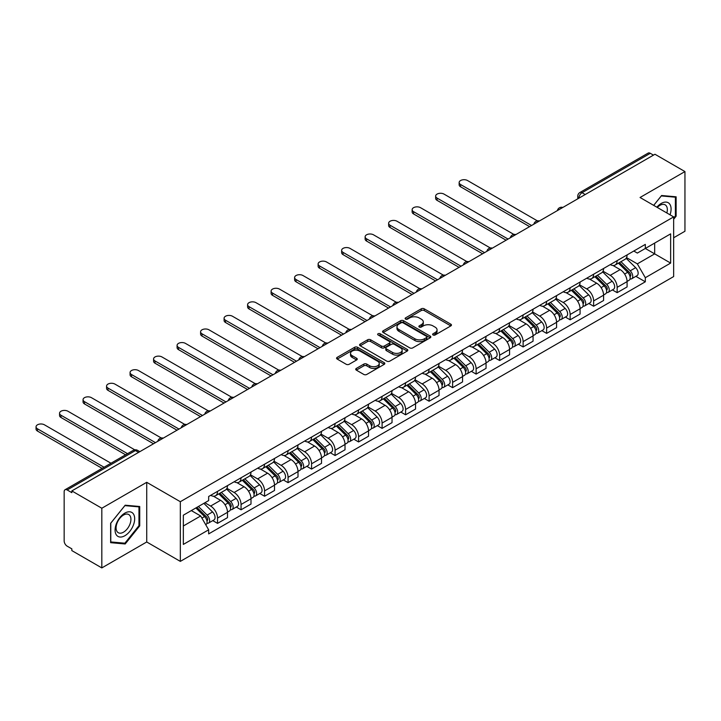 <?xml version="1.0" encoding="UTF-8"?>
<svg xmlns="http://www.w3.org/2000/svg" width="721" height="721" viewBox="0 0 721 721"><rect width="100%" height="100%" fill="white"/><g stroke="black" fill="none" stroke-linecap="round" stroke-linejoin="round"><path stroke-width="1.08" d="M433.06 334.968A1.46 0.847 0 0 0 435.133 334.968L450.841 325.892A2.091 1.208 0 0 0 451.454 325.045A2.091 1.208 0 0 0 450.841 324.189L424.218 308.813A2.091 1.208 0 0 0 421.262 308.813L405.544 317.889A1.46 0.847 0 0 0 405.121 318.484A1.46 0.847 0 0 0 405.544 319.088A1.46 0.847 0 0 0 407.617 319.088L409.654 317.907A6.696 3.866 0 0 1 419.117 317.907L421.334 319.196A6.696 3.866 0 0 1 423.299 321.926A6.696 3.866 0 0 1 421.334 324.657L419.307 325.829A1.46 0.847 0 0 0 418.874 326.433A1.46 0.847 0 0 0 419.307 327.028A1.46 0.847 0 0 0 421.37 327.028L423.407 325.856A6.696 3.866 0 0 1 432.87 325.856L435.087 327.136A6.696 3.866 0 0 1 437.052 329.867A6.696 3.866 0 0 1 435.087 332.597L433.06 333.769A1.46 0.847 0 0 0 432.627 334.373A1.46 0.847 0 0 0 433.06 334.968L433.06 333.769M356.336 368.422A2.091 1.208 0 0 0 355.723 369.269A2.091 1.208 0 0 0 356.336 370.125L363.808 374.442A2.091 1.208 0 0 0 366.764 374.442L384.212 364.366A2.091 1.208 0 0 0 384.825 363.51A2.091 1.208 0 0 0 384.212 362.654L357.589 347.288A2.091 1.208 0 0 0 354.633 347.288L337.185 357.364A2.091 1.208 0 0 0 336.572 358.211A2.091 1.208 0 0 0 337.185 359.067L346.206 364.276A2.091 1.208 0 0 0 349.162 364.276L356.634 359.968A2.091 1.208 0 0 0 357.246 359.112A2.091 1.208 0 0 0 356.634 358.256L352.154 355.678A5.597 3.226 0 0 1 350.514 353.389A5.597 3.226 0 0 1 353.975 350.406A5.597 3.226 0 0 1 360.067 351.109L377.597 361.221A5.597 3.226 0 0 1 379.237 363.51A5.597 3.226 0 0 1 375.776 366.493A5.597 3.226 0 0 1 369.684 365.79L366.764 364.105A2.091 1.208 0 0 0 363.808 364.105L356.336 368.422L356.336 370.125L363.808 365.844L363.808 364.105M180.331 501.708L146.724 482.313L101.823 508.233L71.839 490.92L654.965 154.258L684.95 171.571L640.05 197.491L673.648 216.895L180.331 501.708L180.331 561.389L673.648 276.567L673.648 216.895M409.798 347.882A2.091 1.208 0 0 0 412.754 347.882L430.212 337.807A2.091 1.208 0 0 0 430.825 336.95A2.091 1.208 0 0 0 430.212 336.103L403.589 320.728A2.091 1.208 0 0 0 400.633 320.728L383.175 330.804A2.091 1.208 0 0 0 382.563 331.66A2.091 1.208 0 0 0 383.175 332.516L409.798 347.882M378.66 335.283A1.46 0.847 0 0 1 380.147 335.49L380.147 333.751L407.212 349.379A2.091 1.208 0 0 1 407.825 350.235A2.091 1.208 0 0 1 407.212 351.082L389.764 361.158A2.091 1.208 0 0 1 386.798 361.158L360.185 345.792L360.185 344.079A2.091 1.208 0 0 0 359.572 344.935A2.091 1.208 0 0 0 360.185 345.792M360.185 344.079L367.647 339.771A2.091 1.208 0 0 1 370.603 339.771L381.4 346.008A2.091 1.208 0 0 0 384.365 346.008L389.313 343.142A2.091 1.208 0 0 0 389.926 342.286A2.091 1.208 0 0 0 389.313 341.439L378.074 334.95A1.46 0.847 0 0 1 377.651 334.346A1.46 0.847 0 0 1 378.552 333.571A1.46 0.847 0 0 1 380.147 333.751M101.823 508.233L101.823 567.914L71.839 550.601L71.839 548.861L67.17 546.167A4.263 2.46 -120 0 1 64.16 540.939L64.16 491.704A4.263 2.46 -120 0 1 65.034 489.757L133.295 450.346A4.263 2.46 60 0 1 135.431 450.553L67.17 489.965A4.263 2.46 -120 0 0 65.034 489.757M673.648 237.768L684.95 231.243L684.95 171.571M101.823 567.914L146.724 541.985L180.331 561.389M71.839 490.92L71.839 492.659L67.17 489.965M585.2 194.535L582.036 192.705A4.263 2.46 60 0 0 579.909 192.498L648.161 153.086A4.263 2.46 60 0 1 650.297 153.303L582.036 192.705A4.263 2.46 120 0 0 579.026 197.924L579.026 198.104M653.46 155.123L650.297 153.303M617.14 260.651A9.806 5.66 60 0 1 615.112 265.049L625.062 259.308A9.806 5.66 -120 0 0 627.09 254.91M603.035 271.204L610.209 275.35A9.806 5.66 60 0 1 617.149 287.355L627.09 281.614A9.806 5.66 -120 0 0 620.159 269.609L613.039 265.499M627.09 281.614L627.09 286.922L617.149 292.663L612.372 289.914M615.112 265.049A9.806 5.66 60 0 1 610.29 264.607M617.149 287.355L617.149 292.663M593.635 274.223A9.806 5.66 60 0 1 591.608 278.621L601.557 272.88A9.806 5.66 -120 0 0 603.585 268.482M588.868 303.478L593.635 306.236L603.585 300.495L603.585 295.186A9.806 5.66 -120 0 0 596.655 283.182L589.535 279.072M591.608 278.621A9.806 5.66 60 0 1 586.786 278.18M579.522 284.777L586.705 288.923A9.806 5.66 60 0 1 593.635 300.927L593.635 306.236M570.131 287.796A9.806 5.66 60 0 1 568.103 292.194L578.044 286.453A9.806 5.66 -120 0 0 580.081 282.046M565.363 317.051L570.131 319.809L580.081 314.068L580.081 308.759A9.806 5.66 -120 0 0 573.15 296.755L566.03 292.645M568.103 292.194A9.806 5.66 60 0 1 563.281 291.753M556.017 298.35L563.2 302.496A9.806 5.66 60 0 1 570.131 314.5L570.131 319.809M546.626 301.36A9.806 5.66 60 0 1 544.598 305.767L554.539 300.026A9.806 5.66 -120 0 0 556.576 295.619M541.859 330.624L546.626 333.381L556.576 327.631L556.576 322.332A9.806 5.66 -120 0 0 549.645 310.327L542.525 306.218M544.598 305.767A9.806 5.66 60 0 1 539.768 305.316M532.513 311.923L539.696 316.068A9.806 5.66 60 0 1 546.626 328.073L546.626 333.381M523.122 314.933A9.806 5.66 60 0 1 521.094 319.331L531.035 313.59A9.806 5.66 -120 0 0 533.062 309.192M518.354 344.196L523.122 346.945L533.062 341.204L533.062 335.896A9.806 5.66 -120 0 0 526.132 323.891L519.021 319.782M521.094 319.331A9.806 5.66 60 0 1 516.263 318.889M509.008 325.486L516.191 329.632A9.806 5.66 60 0 1 523.122 341.637L523.122 346.945M499.617 328.506A9.806 5.66 60 0 1 497.589 332.904L507.53 327.163A9.806 5.66 -120 0 0 509.558 322.765M494.849 357.769L499.617 360.518L509.558 354.777L509.558 349.469A9.806 5.66 -120 0 0 502.627 337.464L495.507 333.354M497.589 332.904A9.806 5.66 60 0 1 492.758 332.462M485.503 339.059L492.686 343.205A9.806 5.66 60 0 1 499.617 355.21L499.617 360.518M476.112 342.078A9.806 5.66 60 0 1 474.076 346.477L484.025 340.736A9.806 5.66 -120 0 0 486.053 336.337M471.345 371.333L476.112 374.091L486.053 368.35L486.053 363.042A9.806 5.66 -120 0 0 479.123 351.037L472.003 346.927M474.076 346.477A9.806 5.66 60 0 1 469.254 346.035M461.999 352.632L469.182 356.778A9.806 5.66 60 0 1 476.112 368.782L476.112 374.091M452.608 355.651A9.806 5.66 60 0 1 450.571 360.049L460.521 354.308A9.806 5.66 -120 0 0 462.549 349.901M447.84 384.906L452.608 387.664L462.549 381.923L462.549 376.614A9.806 5.66 -120 0 0 455.618 364.61L448.498 360.5M450.571 360.049A9.806 5.66 60 0 1 445.749 359.608M438.494 366.205L445.677 370.351A9.806 5.66 60 0 1 452.608 382.355L452.608 387.664M429.094 369.215A9.806 5.66 60 0 1 427.066 373.622L437.016 367.872A9.806 5.66 -120 0 0 439.044 363.474M424.327 398.479L429.094 401.227L439.044 395.487L439.044 390.187A9.806 5.66 -120 0 0 432.113 378.183L424.993 374.073M427.066 373.622A9.806 5.66 60 0 1 422.245 373.172M414.981 379.769L422.164 383.923A9.806 5.66 60 0 1 429.094 395.928L429.094 401.227M405.59 382.788A9.806 5.66 60 0 1 403.562 387.186L413.512 381.445A9.806 5.66 -120 0 0 415.539 377.047M400.822 412.051L405.59 414.8L415.539 409.059L415.539 403.751A9.806 5.66 -120 0 0 408.609 391.746L401.489 387.637M403.562 387.186A9.806 5.66 60 0 1 398.74 386.744M391.476 393.342L398.659 397.487A9.806 5.66 60 0 1 405.59 409.492L405.59 414.8M382.085 396.361A9.806 5.66 60 0 1 380.057 400.759L389.998 395.018A9.806 5.66 -120 0 0 392.035 390.62M377.317 425.624L382.085 428.373L392.035 422.632L392.035 417.324A9.806 5.66 -120 0 0 385.104 405.319L377.984 401.209M380.057 400.759A9.806 5.66 60 0 1 375.235 400.317M367.971 406.914L375.154 411.06A9.806 5.66 60 0 1 382.085 423.065L382.085 428.373M358.58 409.934A9.806 5.66 60 0 1 356.553 414.332L366.493 408.591A9.806 5.66 -120 0 0 368.521 404.193M353.813 439.188L358.58 441.946L368.53 436.205L368.53 430.897A9.806 5.66 -120 0 0 361.591 418.892L354.48 414.782M356.553 414.332A9.806 5.66 60 0 1 351.722 413.89M344.467 420.487L351.65 424.633A9.806 5.66 60 0 1 358.58 436.638L358.58 441.946M335.076 423.497A9.806 5.66 60 0 1 333.048 427.904L342.989 422.164A9.806 5.66 -120 0 0 345.017 417.756M330.308 452.761L335.076 455.519L345.017 449.778L345.017 444.469A9.806 5.66 -120 0 0 338.086 432.465L330.966 428.355M333.048 427.904A9.806 5.66 60 0 1 328.217 427.463M320.962 434.06L328.145 438.206A9.806 5.66 60 0 1 335.076 450.21L335.076 455.519M311.571 437.07A9.806 5.66 60 0 1 309.543 441.468L319.484 435.727A9.806 5.66 -120 0 0 321.512 431.329M306.804 466.334L311.571 469.083L321.512 463.342L321.512 458.042A9.806 5.66 -120 0 0 314.581 446.029L307.461 441.919M309.543 441.468A9.806 5.66 60 0 1 304.713 441.027M297.458 447.624L304.641 451.779A9.806 5.66 60 0 1 311.571 463.783L311.571 469.083M288.067 450.643A9.806 5.66 60 0 1 286.03 455.041L295.98 449.3A9.806 5.66 -120 0 0 298.007 444.902M283.299 479.907L288.067 482.655L298.007 476.914L298.007 471.606A9.806 5.66 -120 0 0 291.077 459.601L283.957 455.492M286.03 455.041A9.806 5.66 60 0 1 281.208 454.6M273.953 461.197L281.136 465.342A9.806 5.66 60 0 1 288.067 477.347L288.067 482.655M264.553 464.216A9.806 5.66 60 0 1 262.525 468.614L272.475 462.873A9.806 5.66 -120 0 0 274.503 458.475M259.785 493.479L264.562 496.228L274.503 490.487L274.503 485.179A9.806 5.66 -120 0 0 267.572 473.174L260.452 469.065M262.525 468.614A9.806 5.66 60 0 1 257.703 468.172M250.439 474.769L257.622 478.915A9.806 5.66 60 0 1 264.562 490.92L264.562 496.228M241.048 477.789A9.806 5.66 60 0 1 239.021 482.187L248.97 476.446A9.806 5.66 -120 0 0 250.998 472.048M236.281 507.043L241.048 509.801L250.998 504.06L250.998 498.752A9.806 5.66 -120 0 0 244.068 486.747L236.948 482.637M239.021 482.187A9.806 5.66 60 0 1 234.199 481.745M226.935 488.342L234.118 492.488A9.806 5.66 60 0 1 241.048 504.493L241.048 509.801M217.544 491.352A9.806 5.66 60 0 1 215.516 495.76L225.457 490.019A9.806 5.66 -120 0 0 227.494 485.612M212.776 520.616L217.544 523.374L227.494 517.633L227.494 512.325A9.806 5.66 -120 0 0 220.563 500.32L213.443 496.21M215.516 495.76A9.806 5.66 60 0 1 210.694 495.318M204.89 502.753L210.613 506.061A9.806 5.66 60 0 1 217.544 518.066L217.544 523.374M633.795 251.034L637.337 253.08L670.638 233.856L654.668 243.076L654.668 253.864L637.337 263.868L626.54 257.631M183.341 525.979L200.672 515.975L208.657 529.809L183.341 544.418L183.341 515.191L208.657 500.581L208.657 496.49L645.322 244.383L645.322 248.475L670.638 263.084L645.322 277.702L637.337 263.868M670.638 233.856L670.638 263.084M208.657 529.809L208.657 533.9L645.322 281.794L645.322 277.702M673.648 219.283L676.136 216.192L676.136 196.806L661.599 195.508L653.677 205.359M146.724 482.313L146.724 541.985M110.637 542.679L125.184 543.976L139.721 525.888L139.721 506.502L125.184 505.205L110.637 523.293L110.637 542.679M200.672 515.975L191.326 510.585M635.886 276.341L645.322 281.794M675.379 215.759L676.136 216.192M123.642 543.084L125.184 543.976M138.964 525.456L139.721 525.888M433.645 335.175L435.087 334.337A6.696 3.866 0 0 0 437.052 331.606L437.052 329.867M423.299 321.926L423.299 323.666A6.696 3.866 0 0 1 421.334 326.397L419.892 327.235M450.814 325.91L424.218 310.553A2.091 1.208 0 0 0 421.262 310.553L406.13 319.295M430.185 337.825L403.589 322.467A2.091 1.208 0 0 0 400.633 322.467L383.202 332.525M426.517 337.554A1.46 0.847 0 0 0 426.94 336.95A1.46 0.847 0 0 0 426.517 336.356L403.147 322.864A1.46 0.847 0 0 0 401.074 322.864L398.929 324.099A6.696 3.866 0 0 0 396.974 326.838A6.696 3.866 0 0 0 398.929 329.569L414.899 338.789A6.696 3.866 0 0 0 424.372 338.789L426.517 337.554L426.517 339.294A1.46 0.847 0 0 0 426.94 338.69L426.94 336.95M396.974 326.838L396.974 328.578A6.696 3.866 0 0 0 398.929 331.309L398.929 329.569M426.517 339.294L424.372 340.528A6.696 3.866 0 0 1 414.899 340.528L398.929 331.309M360.212 345.81L367.647 341.511L367.647 339.771M389.926 342.286L389.926 344.025A2.091 1.208 0 0 1 389.313 344.881L384.365 347.747A2.091 1.208 0 0 1 381.4 347.747L370.603 341.511A2.091 1.208 0 0 0 367.647 341.511M380.147 335.49L407.185 351.1M392.612 352.47A5.597 3.226 0 0 0 398.704 353.173A5.597 3.226 0 0 0 402.156 350.19A5.597 3.226 0 0 0 400.525 347.901L394.342 344.341A2.091 1.208 0 0 0 391.386 344.341L386.429 347.198A2.091 1.208 0 0 0 385.816 348.054A2.091 1.208 0 0 0 386.429 348.91L392.612 352.47L392.612 354.209A5.597 3.226 0 0 0 398.704 354.912A5.597 3.226 0 0 0 402.156 351.929L402.156 350.19M385.816 348.054L385.816 349.793A2.091 1.208 0 0 0 386.429 350.649L386.429 348.91M392.612 354.209L386.429 350.649M379.237 363.51L379.237 365.25A5.597 3.226 0 0 1 375.776 368.233A5.597 3.226 0 0 1 369.684 367.53L366.764 365.844A2.091 1.208 0 0 0 363.808 365.844M350.514 353.389L350.514 355.129A5.597 3.226 0 0 0 352.154 357.418L352.154 355.678M356.634 358.256L356.634 359.968L352.154 357.418M384.212 362.654L384.212 364.366L357.589 349.027A2.091 1.208 0 0 0 354.633 349.027L337.212 359.085M618.411 263.147L627.667 272.286A5.326 3.073 60 0 1 629.072 280.271L627.09 281.415M620.258 264.967L624.179 267.239M537.379 220.86L467.523 180.529A4.903 2.83 -0 0 0 462.179 179.917A4.903 2.83 -0 0 0 459.151 182.53A4.903 2.83 -0 0 0 460.593 184.531L531.557 225.502M619.438 262.552L629.577 272.556A2.56 1.478 60 0 1 630.253 276.395A2.56 1.478 60 0 1 630.019 276.485M620.97 261.669L630.235 270.808A5.326 3.073 60 0 1 631.641 278.793A5.326 3.073 60 0 1 630.028 278.964M626.152 258.298L635.652 267.671A5.326 3.073 60 0 1 637.058 275.656L631.641 278.793M529.602 226.637L460.593 186.793A4.903 2.83 180 0 1 459.151 184.792L459.151 182.53M594.906 276.72L604.162 285.858A5.326 3.073 60 0 1 605.568 293.844L603.585 294.988M596.754 278.54L600.674 280.811M513.866 234.433L444.019 194.102A4.903 2.83 -0 0 0 438.674 193.489A4.903 2.83 -0 0 0 435.646 196.103A4.903 2.83 -0 0 0 437.088 198.104L508.053 239.075M595.934 276.125L606.073 286.129A2.56 1.478 60 0 1 606.749 289.959A2.56 1.478 60 0 1 606.514 290.058M597.466 275.242L606.721 284.371A5.326 3.073 60 0 1 608.127 292.365A5.326 3.073 60 0 1 606.523 292.537M602.648 271.871L612.147 281.244A5.326 3.073 60 0 1 613.553 289.229L608.127 292.365M506.097 240.21L437.088 200.366A4.903 2.83 180 0 1 435.646 198.365L435.646 196.103M571.402 290.293L580.657 299.422A5.326 3.073 60 0 1 582.063 307.416L580.072 308.561M573.249 292.113L577.17 294.375M490.361 248.006L420.505 207.675A4.903 2.83 -0 0 0 415.17 207.062A4.903 2.83 -0 0 0 412.142 209.676A4.903 2.83 -0 0 0 413.575 211.677L484.548 252.647M572.429 289.698L582.568 299.702A2.56 1.478 60 0 1 583.244 303.532A2.56 1.478 60 0 1 583.01 303.631M573.961 288.815L583.217 297.944A5.326 3.073 60 0 1 584.623 305.929A5.326 3.073 60 0 1 583.019 306.101M579.143 285.444L588.642 294.817A5.326 3.073 60 0 1 590.048 302.802L584.623 305.929M482.592 253.774L413.575 213.939A4.903 2.83 180 0 1 412.142 211.938L412.142 209.676M670.025 214.804A13.852 7.994 120 0 0 669.773 204.169A13.852 7.994 120 0 0 656.858 207.197M666.853 212.965A10.491 6.056 120 0 0 666.339 205.936A10.491 6.056 120 0 0 665.168 204.845A10.491 6.056 120 0 0 657.282 207.441M653.704 205.377L661.292 195.932L675.379 197.194L675.379 215.976L673.648 218.13M674.45 196.653L675.379 197.194M133.358 513.866A13.852 7.994 120 0 0 119.983 517.444A13.852 7.994 120 0 0 116.396 534.964A13.852 7.994 120 0 0 129.78 531.377A13.852 7.994 120 0 0 133.358 513.866M129.924 515.632A10.491 6.056 120 0 0 128.753 514.542A10.491 6.056 120 0 0 118.992 519.435A10.491 6.056 120 0 0 117.081 531.611A10.491 6.056 120 0 0 118.262 532.702A10.491 6.056 120 0 0 128.023 527.808A10.491 6.056 120 0 0 129.924 515.632M124.877 543.201L110.791 541.94L110.791 523.158L124.877 505.628L138.964 506.89L138.964 525.672L124.877 543.201M138.035 506.349L138.964 506.89M547.888 303.856L557.153 312.995A5.326 3.073 60 0 1 558.559 320.98L556.567 322.134M549.735 305.686L553.665 307.948M466.857 261.57L397.001 221.239A4.903 2.83 -0 0 0 391.665 220.626A4.903 2.83 -0 0 0 388.637 223.24A4.903 2.83 -0 0 0 390.07 225.24L461.043 266.22M548.915 303.271L559.063 313.275A2.56 1.478 60 0 1 559.73 317.105A2.56 1.478 60 0 1 559.505 317.195M550.456 302.378L559.712 311.517A5.326 3.073 60 0 1 561.118 319.502A5.326 3.073 60 0 1 559.514 319.673M555.639 299.008L565.138 308.39A5.326 3.073 60 0 1 566.544 316.375L561.118 319.502M459.079 267.347L390.07 227.503A4.903 2.83 180 0 1 388.637 225.502L388.637 223.24M524.383 317.429L533.648 326.568A5.326 3.073 60 0 1 535.054 334.553L533.062 335.698M526.231 319.25L530.16 321.521M443.352 275.143L373.496 234.812A4.903 2.83 -0 0 0 368.161 234.199A4.903 2.83 -0 0 0 365.132 236.812A4.903 2.83 -0 0 0 366.565 238.813L437.539 279.793M525.411 316.834L535.55 326.838A2.56 1.478 60 0 1 536.226 330.678A2.56 1.478 60 0 1 535.991 330.768M526.952 315.951L536.208 325.09A5.326 3.073 60 0 1 537.614 333.075A5.326 3.073 60 0 1 536 333.246M532.134 312.581L541.633 321.954A5.326 3.073 60 0 1 543.039 329.948L537.614 333.075M435.574 280.92L366.565 241.075A4.903 2.83 180 0 1 365.132 239.075L365.132 236.812M500.879 331.002L510.144 340.141A5.326 3.073 60 0 1 511.55 348.126L509.558 349.27M502.726 332.823L506.656 335.094M419.847 288.715L349.991 248.385A4.903 2.83 -0 0 0 344.647 247.772A4.903 2.83 -0 0 0 341.628 250.385A4.903 2.83 -0 0 0 343.061 252.386L414.034 293.357M501.906 330.407L512.045 340.411A2.56 1.478 60 0 1 512.721 344.25A2.56 1.478 60 0 1 512.487 344.341M503.438 329.524L512.703 338.663A5.326 3.073 60 0 1 514.109 346.648A5.326 3.073 60 0 1 512.496 346.819M508.62 326.153L518.129 335.526A5.326 3.073 60 0 1 519.535 343.511L514.109 346.648M412.07 294.492L343.061 254.648A4.903 2.83 180 0 1 341.628 252.647L341.628 250.385M477.374 344.575L486.639 353.705A5.326 3.073 60 0 1 488.036 361.699L486.053 362.843M479.222 346.395L483.151 348.658M396.343 302.288L326.487 261.957A4.903 2.83 -0 0 0 321.142 261.344A4.903 2.83 -0 0 0 318.123 263.958A4.903 2.83 -0 0 0 319.556 265.959L390.521 306.93M478.402 343.98L488.541 353.984A2.56 1.478 60 0 1 489.217 357.814A2.56 1.478 60 0 1 488.982 357.913M479.934 343.097L489.198 352.227A5.326 3.073 60 0 1 490.604 360.221A5.326 3.073 60 0 1 488.991 360.392M485.116 339.726L494.624 349.099A5.326 3.073 60 0 1 496.03 357.084L490.604 360.221M388.565 308.065L319.556 268.221A4.903 2.83 180 0 1 318.123 266.22L318.123 263.958M453.87 358.148L463.125 367.277A5.326 3.073 60 0 1 464.531 375.271L462.549 376.416M455.717 359.968L459.637 362.23M372.838 315.852L302.982 275.53A4.903 2.83 -0 0 0 297.638 274.917A4.903 2.83 -0 0 0 294.61 277.531A4.903 2.83 -0 0 0 296.052 279.532L367.016 320.503M454.897 357.553L465.036 367.557A2.56 1.478 60 0 1 465.712 371.387A2.56 1.478 60 0 1 465.478 371.477M456.429 356.67L465.694 365.799A5.326 3.073 60 0 1 467.1 373.784A5.326 3.073 60 0 1 465.487 373.956M461.611 353.299L471.119 362.672A5.326 3.073 60 0 1 472.516 370.657L467.1 373.784M365.06 321.629L296.052 281.794A4.903 2.83 180 0 1 294.61 279.793L294.61 277.531M430.365 371.712L439.621 380.85A5.326 3.073 60 0 1 441.027 388.835L439.044 389.989M432.212 373.541L436.133 375.803M349.334 329.425L279.478 289.094A4.903 2.83 -0 0 0 274.133 288.481A4.903 2.83 -0 0 0 271.105 291.095A4.903 2.83 -0 0 0 272.547 293.096L343.511 334.075M431.392 371.126L441.531 381.13A2.56 1.478 60 0 1 442.207 384.96A2.56 1.478 60 0 1 441.973 385.05M432.924 370.233L442.189 379.372A5.326 3.073 60 0 1 443.586 387.357A5.326 3.073 60 0 1 441.982 387.528M438.107 366.863L447.606 376.236A5.326 3.073 60 0 1 449.012 384.23L443.586 387.357M341.556 335.202L272.547 295.358A4.903 2.83 180 0 1 271.105 293.357L271.105 291.095M406.86 385.284L416.116 394.423A5.326 3.073 60 0 1 417.522 402.408L415.539 403.553M408.708 387.105L412.628 389.376M325.82 342.998L255.973 302.667A4.903 2.83 -0 0 0 250.629 302.054A4.903 2.83 -0 0 0 247.6 304.668A4.903 2.83 -0 0 0 249.033 306.668L320.007 347.639M407.888 384.69L418.027 394.693A2.56 1.478 60 0 1 418.703 398.533A2.56 1.478 60 0 1 418.468 398.623M409.42 383.806L418.676 392.945A5.326 3.073 60 0 1 420.082 400.93A5.326 3.073 60 0 1 418.477 401.101M414.602 380.436L424.101 389.809A5.326 3.073 60 0 1 425.507 397.803L420.082 400.93M318.051 348.775L249.033 308.93A4.903 2.83 180 0 1 247.6 306.93L247.6 304.668M383.356 398.857L392.612 407.996A5.326 3.073 60 0 1 394.017 415.981L392.026 417.126M385.194 400.678L389.124 402.949M302.315 356.571L232.459 316.24A4.903 2.83 -0 0 0 227.124 315.627A4.903 2.83 -0 0 0 224.096 318.24A4.903 2.83 -0 0 0 225.529 320.241L296.502 361.212M384.383 398.262L394.522 408.266A2.56 1.478 60 0 1 395.189 412.106A2.56 1.478 60 0 1 394.964 412.196M385.915 397.379L395.171 406.518A5.326 3.073 60 0 1 396.577 414.503A5.326 3.073 60 0 1 394.973 414.674M391.097 394.008L400.597 403.381A5.326 3.073 60 0 1 402.003 411.367L396.577 414.503M294.538 362.348L225.529 322.503A4.903 2.83 180 0 1 224.096 320.503L224.096 318.24M359.842 412.43L369.107 421.56A5.326 3.073 60 0 1 370.513 429.554L368.521 430.698M361.69 414.251L365.619 416.513M278.811 370.143L208.955 329.812A4.903 2.83 -0 0 0 203.619 329.2A4.903 2.83 -0 0 0 200.591 331.813A4.903 2.83 -0 0 0 202.024 333.814L272.998 374.785M360.87 411.835L371.018 421.839A2.56 1.478 60 0 1 371.685 425.669A2.56 1.478 60 0 1 371.45 425.769M362.411 410.952L371.666 420.082A5.326 3.073 60 0 1 373.072 428.076A5.326 3.073 60 0 1 371.468 428.247M367.593 407.581L377.092 416.954A5.326 3.073 60 0 1 378.498 424.939L373.072 428.076M271.033 375.92L202.024 336.076A4.903 2.83 180 0 1 200.591 334.075L200.591 331.813M336.337 426.003L345.602 435.133A5.326 3.073 60 0 1 347.008 443.118L345.017 444.271M338.185 427.823L342.115 430.086M255.306 383.707L185.45 343.385A4.903 2.83 -0 0 0 180.115 342.763A4.903 2.83 -0 0 0 177.087 345.386A4.903 2.83 -0 0 0 178.52 347.387L249.493 388.358M337.365 425.408L347.504 435.412A2.56 1.478 60 0 1 348.18 439.242A2.56 1.478 60 0 1 347.946 439.332M338.906 424.525L348.162 433.654A5.326 3.073 60 0 1 349.568 441.64A5.326 3.073 60 0 1 347.955 441.811M344.079 421.145L353.587 430.527A5.326 3.073 60 0 1 354.993 438.512L349.568 441.64M247.528 389.484L178.52 349.649A4.903 2.83 180 0 1 177.087 347.648L177.087 345.386M312.833 439.567L322.098 448.705A5.326 3.073 60 0 1 323.504 456.69L321.512 457.844M314.68 441.396L318.61 443.658M231.801 397.28L161.946 356.949A4.903 2.83 -0 0 0 156.601 356.336A4.903 2.83 -0 0 0 153.582 358.95A4.903 2.83 -0 0 0 155.015 360.951L225.979 401.93M313.86 438.981L323.999 448.985A2.56 1.478 60 0 1 324.675 452.815A2.56 1.478 60 0 1 324.441 452.905M315.392 438.089L324.657 447.227A5.326 3.073 60 0 1 326.063 455.212A5.326 3.073 60 0 1 324.45 455.384M320.575 434.718L330.083 444.091A5.326 3.073 60 0 1 331.489 452.085L326.063 455.212M224.024 403.057L155.015 363.213A4.903 2.83 180 0 1 153.582 361.212L153.582 358.95M289.328 453.139L298.584 462.278A5.326 3.073 60 0 1 299.99 470.263L298.007 471.408M291.176 454.96L295.096 457.231M208.297 410.853L138.441 370.522A4.903 2.83 -0 0 0 133.097 369.909A4.903 2.83 -0 0 0 130.077 372.523A4.903 2.83 -0 0 0 131.51 374.523L202.475 415.494M290.356 452.545L300.495 462.549A2.56 1.478 60 0 1 301.171 466.388A2.56 1.478 60 0 1 300.936 466.478M291.888 451.661L301.153 460.8A5.326 3.073 60 0 1 302.559 468.785A5.326 3.073 60 0 1 300.945 468.956M297.07 448.291L306.578 457.664A5.326 3.073 60 0 1 307.984 465.649L302.559 468.785M200.519 416.63L131.51 376.786A4.903 2.83 180 0 1 130.077 374.785L130.077 372.523M265.824 466.712L275.08 475.851A5.326 3.073 60 0 1 276.485 483.836L274.503 484.981M267.671 468.533L271.592 470.804M184.792 424.426L114.936 384.095A4.903 2.83 -0 0 0 109.592 383.482A4.903 2.83 -0 0 0 106.564 386.095A4.903 2.83 -0 0 0 108.006 388.096L178.97 429.067M266.851 466.117L276.99 476.121A2.56 1.478 60 0 1 277.666 479.961A2.56 1.478 60 0 1 277.432 480.051M268.383 465.234L277.648 474.373A5.326 3.073 60 0 1 279.045 482.358A5.326 3.073 60 0 1 277.441 482.529M273.565 461.864L283.065 471.237A5.326 3.073 60 0 1 284.471 479.222L279.045 482.358M177.015 430.203L108.006 390.358A4.903 2.83 180 0 1 106.564 388.358L106.564 386.095M242.319 480.285L251.575 489.415A5.326 3.073 60 0 1 252.981 497.409L250.998 498.553M244.167 482.106L248.087 484.368M161.279 437.998L91.432 397.668A4.903 2.83 -0 0 0 86.087 397.055A4.903 2.83 -0 0 0 83.059 399.668A4.903 2.83 -0 0 0 84.501 401.669L155.466 442.64M243.347 479.69L253.486 489.694A2.56 1.478 60 0 1 254.162 493.525A2.56 1.478 60 0 1 253.927 493.624M244.879 478.807L254.134 487.937A5.326 3.073 60 0 1 255.54 495.931A5.326 3.073 60 0 1 253.936 496.102M250.061 475.436L259.56 484.809A5.326 3.073 60 0 1 260.966 492.794L255.54 495.931M153.51 443.775L84.501 403.931A4.903 2.83 180 0 1 83.059 401.93L83.059 399.668M218.814 493.858L228.07 502.988A5.326 3.073 60 0 1 229.476 510.973L227.485 512.126M220.662 495.678L224.582 497.941M134.764 449.823L67.918 411.231A4.903 2.83 -0 0 0 62.583 410.619A4.903 2.83 -0 0 0 59.555 413.241A4.903 2.83 -0 0 0 60.988 415.242L127.545 453.662M219.842 493.263L229.981 503.267A2.56 1.478 60 0 1 230.657 507.097A2.56 1.478 60 0 1 230.423 507.187M221.374 492.371L230.63 501.51A5.326 3.073 60 0 1 232.036 509.495A5.326 3.073 60 0 1 230.432 509.666M226.556 489L236.055 498.382A5.326 3.073 60 0 1 237.461 506.367L232.036 509.495M125.589 454.798L60.988 417.495A4.903 2.83 180 0 1 59.555 415.494L59.555 413.241M195.86 507.972L204.566 516.56A5.326 3.073 60 0 1 205.972 524.546L205.71 524.699M197.148 509.251L201.078 511.513M110.971 463.233L44.414 424.804A4.903 2.83 -0 0 0 39.078 424.191A4.903 2.83 -0 0 0 36.05 426.805A4.903 2.83 -0 0 0 37.483 428.806L104.04 467.235M196.878 507.377L206.476 516.84A2.56 1.478 60 0 1 207.143 520.67A2.56 1.478 60 0 1 206.918 520.76M198.419 506.493L207.125 515.082A5.326 3.073 60 0 1 208.531 523.067A5.326 3.073 60 0 1 206.927 523.239M203.845 503.357L212.551 511.946A5.326 3.073 60 0 1 213.957 519.94L208.531 523.067M102.085 468.362L37.483 431.068A4.903 2.83 180 0 1 36.05 429.067L36.05 426.805M579.17 198.014L579.026 197.924A4.263 2.46 0 0 1 577.773 196.184L577.773 198.825M241.048 504.493L250.998 498.752M264.562 490.92L274.503 485.179M288.067 477.347L298.007 471.606M311.571 463.783L321.512 458.042M335.076 450.21L345.017 444.469M358.58 436.638L368.53 430.897M382.085 423.065L392.035 417.324M405.59 409.492L415.539 403.751M429.094 395.928L439.044 390.187M452.608 382.355L462.549 376.614M476.112 368.782L486.053 363.042M499.617 355.21L509.558 349.469M523.122 341.637L533.062 335.896M546.626 328.073L556.576 322.332M570.131 314.5L580.081 308.759M593.635 300.927L603.585 295.186M217.544 518.066L227.494 512.325M210.613 506.061L220.563 500.32M234.118 492.488L244.068 486.747M257.622 478.915L267.572 473.174M281.136 465.342L291.077 459.601M304.641 451.779L314.581 446.029M328.145 438.206L338.086 432.465M351.65 424.633L361.591 418.892M375.154 411.06L385.104 405.319M398.659 397.487L408.609 391.746M422.164 383.923L432.113 378.183M445.677 370.351L455.618 364.61M469.182 356.778L479.123 351.037M492.686 343.205L502.627 337.464M516.191 329.632L526.132 323.891M539.696 316.068L549.645 310.327M563.2 302.496L573.15 296.755M586.705 288.923L596.655 283.182M610.209 275.35L620.159 269.609M562.488 207.648A4.263 2.46 120 0 0 560.605 208.739M538.984 221.221A4.263 2.46 120 0 0 537.1 222.311M515.47 234.794A4.263 2.46 120 0 0 513.595 235.875M491.965 248.366A4.263 2.46 120 0 0 490.082 249.448M468.461 261.93A4.263 2.46 120 0 0 466.577 263.021M444.956 275.503A4.263 2.46 120 0 0 443.073 276.594M421.452 289.076A4.263 2.46 120 0 0 419.568 290.157M397.947 302.649A4.263 2.46 120 0 0 396.063 303.73M374.442 316.222A4.263 2.46 120 0 0 372.559 317.303M350.929 329.785A4.263 2.46 120 0 0 349.054 330.876M327.424 343.358A4.263 2.46 120 0 0 325.55 344.449M303.92 356.931A4.263 2.46 120 0 0 302.036 358.013M280.415 370.504A4.263 2.46 120 0 0 278.531 371.585M256.91 384.068A4.263 2.46 120 0 0 255.027 385.158M233.406 397.641A4.263 2.46 120 0 0 231.522 398.731M209.901 411.213A4.263 2.46 120 0 0 208.018 412.304M186.397 424.786A4.263 2.46 120 0 0 184.513 425.868M162.883 438.359A4.263 2.46 120 0 0 161.008 439.44M138.594 452.382L135.431 450.553A4.263 2.46 120 0 1 137.558 450.346A4.263 4.263 0 0 0 133.295 450.346M435.087 334.337L435.087 332.597M419.307 327.028L419.307 325.829M421.334 326.397L421.334 324.657M405.544 319.088L405.544 317.889M421.262 310.553L421.262 308.813M424.218 310.553L424.218 308.813M450.841 325.892L450.841 324.189M383.175 332.516L383.175 330.804M400.633 322.467L400.633 320.728M403.589 322.467L403.589 320.728M430.212 337.807L430.212 336.103M414.899 340.528L414.899 338.789M424.372 340.528L424.372 338.789M370.603 341.511L370.603 339.771M381.4 347.747L381.4 346.008M384.365 347.747L384.365 346.008M389.313 344.881L389.313 343.142M407.212 351.082L407.212 349.379M366.764 365.844L366.764 364.105M369.684 367.53L369.684 365.79M337.185 359.067L337.185 357.364M354.633 349.027L354.633 347.288M357.589 349.027L357.589 347.288M627.667 272.286L624.611 274.052M630.785 275.224L629.821 275.773M635.652 267.671L630.235 270.808M460.593 186.793L460.593 184.531M604.162 285.858L601.107 287.625M607.271 288.797L606.316 289.346M612.147 281.244L606.721 284.371M437.088 200.366L437.088 198.104M580.657 299.422L577.602 301.189M583.767 302.36L582.811 302.919M588.642 294.817L583.217 297.944M413.575 213.939L413.575 211.677M557.153 312.995L554.088 314.762M560.262 315.933L559.307 316.492M565.138 308.39L559.712 311.517M390.07 227.503L390.07 225.24M533.648 326.568L530.584 328.334M536.757 329.506L535.802 330.056M541.633 321.954L536.208 325.09M366.565 241.075L366.565 238.813M510.144 340.141L507.079 341.907M513.253 343.079L512.289 343.629M518.129 335.526L512.703 338.663M343.061 254.648L343.061 252.386M486.639 353.705L483.575 355.48M489.748 356.652L488.784 357.201M494.624 349.099L489.198 352.227M319.556 268.221L319.556 265.959M463.125 367.277L460.07 369.044M466.244 370.215L465.279 370.774M471.119 362.672L465.694 365.799M296.052 281.794L296.052 279.532M439.621 380.85L436.565 382.617M442.739 383.788L441.775 384.347M447.606 376.236L442.189 379.372M272.547 295.358L272.547 293.096M416.116 394.423L413.061 396.19M419.225 397.361L418.27 397.911M424.101 389.809L418.676 392.945M249.033 308.93L249.033 306.668M392.612 407.996L389.556 409.762M395.721 410.934L394.766 411.484M400.597 403.381L395.171 406.518M225.529 322.503L225.529 320.241M369.107 421.56L366.043 423.326M372.216 424.507L371.261 425.057M377.092 416.954L371.666 420.082M202.024 336.076L202.024 333.814M345.602 435.133L342.538 436.899M348.712 438.071L347.747 438.629M353.587 430.527L348.162 433.654M178.52 349.649L178.52 347.387M322.098 448.705L319.033 450.472M325.207 451.643L324.243 452.202M330.083 444.091L324.657 447.227M155.015 363.213L155.015 360.951M298.584 462.278L295.529 464.045M301.702 465.216L300.738 465.766M306.578 457.664L301.153 460.8M131.51 376.786L131.51 374.523M275.08 475.851L272.024 477.617M278.198 478.789L277.234 479.339M283.065 471.237L277.648 474.373M108.006 390.358L108.006 388.096M251.575 489.415L248.52 491.181M254.684 492.353L253.729 492.912M259.56 484.809L254.134 487.937M84.501 403.931L84.501 401.669M228.07 502.988L225.015 504.754M231.18 505.926L230.224 506.484M236.055 498.382L230.63 501.51M60.988 417.495L60.988 415.242M204.566 516.56L201.898 518.102M207.675 519.499L206.72 520.057M212.551 511.946L207.125 515.082M37.483 431.068L37.483 428.806M562.849 207.441A4.263 4.263 0 0 0 557.378 210.595M539.344 221.014A4.263 4.263 0 0 0 533.873 224.168M515.839 234.586A4.263 4.263 0 0 0 510.369 237.741M492.326 248.15A4.263 4.263 0 0 0 486.864 251.314M468.821 261.723A4.263 4.263 0 0 0 463.36 264.877M445.317 275.296A4.263 4.263 0 0 0 439.846 278.45M421.812 288.869A4.263 4.263 0 0 0 416.341 292.023M398.307 302.441A4.263 4.263 0 0 0 392.837 305.596M374.803 316.005A4.263 4.263 0 0 0 369.332 319.169M351.298 329.578A4.263 4.263 0 0 0 345.828 332.732M327.785 343.151A4.263 4.263 0 0 0 322.323 346.305M304.28 356.724A4.263 4.263 0 0 0 298.818 359.878M280.775 370.297A4.263 4.263 0 0 0 275.305 373.451M257.271 383.86A4.263 4.263 0 0 0 251.8 387.024M233.766 397.433A4.263 4.263 0 0 0 228.296 400.588M210.262 411.006A4.263 4.263 0 0 0 204.791 414.16M186.757 424.579A4.263 4.263 0 0 0 181.286 427.733M163.252 438.143A4.263 4.263 0 0 0 157.782 441.306M139.838 451.661L137.558 450.346M579.909 192.498A4.263 4.263 0 0 0 577.773 196.184"/></g></svg>
